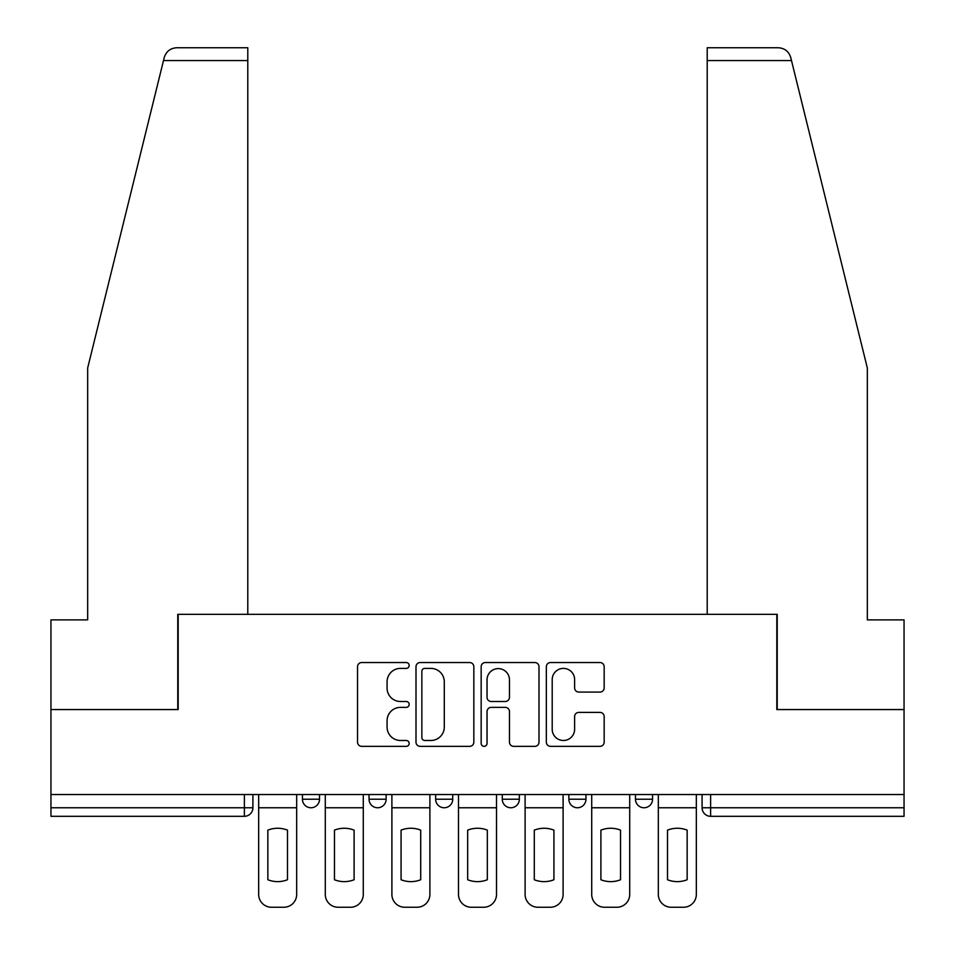 <?xml version="1.0" encoding="UTF-8"?>
<svg xmlns="http://www.w3.org/2000/svg" width="955" height="955" viewBox="0 0 955 955"><rect width="100%" height="100%" fill="white"/><g stroke="black" fill="none" stroke-linecap="round" stroke-linejoin="round"><path stroke-width="1.43" d="M409.182 665.456A2.937 2.937 0 0 0 406.257 662.531L361.718 662.531A4.19 4.19 0 0 0 357.528 666.721L357.528 742.154A4.19 4.19 0 0 0 361.718 746.344L406.257 746.344A2.937 2.937 0 0 0 409.182 743.408A2.937 2.937 0 0 0 406.257 740.483L400.491 740.483A13.406 13.406 0 0 1 387.073 727.065L387.073 720.786A13.406 13.406 0 0 1 400.491 707.369L406.257 707.369A2.937 2.937 0 0 0 409.182 704.432A2.937 2.937 0 0 0 406.257 701.507L400.491 701.507A13.406 13.406 0 0 1 387.073 688.089L387.073 681.81A13.406 13.406 0 0 1 400.491 668.393L406.257 668.393A2.937 2.937 0 0 0 409.182 665.456M635.481 794.524L635.481 799.228L652.563 799.228A8.535 8.535 0 0 1 644.016 807.763A8.535 8.535 0 0 1 635.481 799.228L635.481 794.524M502.27 794.524L502.27 799.228L519.341 799.228A8.535 8.535 0 0 1 510.806 807.763A8.535 8.535 0 0 1 502.27 799.228L502.27 794.524M599.979 692.077A4.19 4.19 0 0 0 604.169 687.887L604.169 666.721A4.19 4.19 0 0 0 599.979 662.531L550.534 662.531A4.19 4.19 0 0 0 546.344 666.721L546.344 742.154A4.19 4.19 0 0 0 550.534 746.344L599.979 746.344A4.19 4.19 0 0 0 604.169 742.154L604.169 716.596A4.19 4.19 0 0 0 599.979 712.394L578.814 712.394A4.19 4.19 0 0 0 574.624 716.596L574.624 729.274A11.209 11.209 0 0 1 563.414 740.483A11.209 11.209 0 0 1 552.205 729.274L552.205 679.602A11.209 11.209 0 0 1 563.414 668.393A11.209 11.209 0 0 1 574.624 679.602L574.624 687.887A4.19 4.19 0 0 0 578.814 692.077L599.979 692.077M163.508 60.559L164.26 57.491C166.206 51.427 170.348 48.18 176.699 47.75L247.787 47.75L247.787 60.559L163.508 60.559L87.669 367.985L87.669 619.89L50.949 619.89L50.949 709.565L178.191 709.565L178.191 614.34L776.809 614.34L776.809 709.565L904.051 709.565L904.051 794.524L50.949 794.524L50.949 807.763L252.908 807.763L252.908 794.524L252.908 807.763A8.535 8.535 0 0 1 244.373 816.31L50.949 816.31L50.949 807.763M247.787 60.559L247.787 614.34L177.761 614.34L177.761 709.565L50.949 709.565L50.949 794.524M473.835 666.721A4.19 4.19 0 0 0 469.645 662.531L420.188 662.531A4.19 4.19 0 0 0 415.998 666.721L415.998 742.154A4.19 4.19 0 0 0 420.188 746.344L469.645 746.344A4.19 4.19 0 0 0 473.835 742.154L473.835 666.721M485.355 662.531L534.812 662.531A4.19 4.19 0 0 1 539.002 666.721L539.002 742.154A4.19 4.19 0 0 1 534.812 746.344L513.647 746.344A4.19 4.19 0 0 1 509.457 742.154L509.457 711.559A4.19 4.19 0 0 0 505.267 707.369L491.228 707.369A4.19 4.19 0 0 0 487.038 711.559L487.038 743.408A2.937 2.937 0 0 1 484.101 746.344A2.937 2.937 0 0 1 481.165 743.408L481.165 666.721A4.19 4.19 0 0 1 485.355 662.531M702.092 794.524L702.092 807.763L904.051 807.763L904.051 816.31L710.627 816.31A8.535 8.535 0 0 1 702.092 807.763M904.051 794.524L904.051 807.763M652.563 799.228L652.563 794.524L652.563 799.228A8.535 8.535 0 0 1 644.016 807.763M585.952 794.524L585.952 799.228A8.535 8.535 0 0 1 577.417 807.763A8.535 8.535 0 0 1 568.87 799.228A8.535 8.535 0 0 0 577.417 807.763A8.535 8.535 0 0 0 585.952 799.228L585.952 794.524M568.87 794.524L568.87 799.228L585.952 799.228M519.341 794.524L519.341 799.228M452.73 794.524L452.73 799.228A8.535 8.535 0 0 1 444.194 807.763A8.535 8.535 0 0 1 435.659 799.228A8.535 8.535 0 0 0 444.194 807.763A8.535 8.535 0 0 0 452.73 799.228L435.659 799.228L435.659 794.524M369.048 794.524L369.048 799.228L386.13 799.228L386.13 794.524L386.13 799.228A8.535 8.535 0 0 1 377.583 807.763A8.535 8.535 0 0 1 369.048 799.228A8.535 8.535 0 0 0 377.583 807.763M302.437 794.524L302.437 799.228L319.519 799.228L319.519 794.524L319.519 799.228A8.535 8.535 0 0 1 310.984 807.763A8.535 8.535 0 0 1 302.437 799.228A8.535 8.535 0 0 0 310.984 807.763M244.373 794.524L244.373 816.31A8.535 8.535 0 0 0 252.908 807.763M424.796 668.393A2.937 2.937 0 0 0 421.859 671.329L421.859 737.547A2.937 2.937 0 0 0 424.796 740.483L430.872 740.483A13.406 13.406 0 0 0 444.29 727.065L444.29 681.81A13.406 13.406 0 0 0 430.872 668.393L424.796 668.393M509.457 679.817A11.209 11.209 0 0 0 498.247 668.607A11.209 11.209 0 0 0 487.038 679.817L487.038 697.317A4.19 4.19 0 0 0 491.228 701.507L505.267 701.507A4.19 4.19 0 0 0 509.457 697.317L509.457 679.817M258.674 807.763L258.674 894.441A12.809 12.809 0 0 0 271.483 907.25L283.862 907.25A12.809 12.809 0 0 0 296.671 894.441L296.671 807.763L258.674 807.763L258.674 794.524M296.671 807.763L296.671 794.524M287.491 879.746L287.491 830.146A26.477 26.477 0 0 0 267.854 830.146L267.854 879.746A26.477 26.477 0 0 0 287.491 879.746M164.26 57.491C165.454 54.041 165.454 54.041 164.26 57.491M791.492 60.559L790.74 57.491C789.546 54.041 789.546 54.041 790.74 57.491C789.546 54.041 789.546 54.041 790.74 57.491C788.794 51.427 784.652 48.18 778.301 47.75L707.213 47.75L707.213 614.34L777.239 614.34L777.239 709.565L904.051 709.565L904.051 619.89L867.331 619.89L867.331 367.985L791.492 60.559L707.213 60.559M325.285 807.763L325.285 894.441A12.809 12.809 0 0 0 338.094 907.25L350.473 907.25A12.809 12.809 0 0 0 363.282 894.441L363.282 807.763L325.285 807.763L325.285 794.524M363.282 807.763L363.282 794.524M354.102 879.746L354.102 830.146A26.477 26.477 0 0 0 334.465 830.146L334.465 879.746A26.477 26.477 0 0 0 354.102 879.746M391.896 807.763L391.896 894.441A12.809 12.809 0 0 0 404.705 907.25L417.084 907.25A12.809 12.809 0 0 0 429.893 894.441L429.893 807.763L391.896 807.763L391.896 794.524M429.893 807.763L429.893 794.524M420.713 879.746L420.713 830.146A26.477 26.477 0 0 0 401.076 830.146L401.076 879.746A26.477 26.477 0 0 0 420.713 879.746M458.495 807.763L458.495 894.441A12.809 12.809 0 0 0 471.304 907.25L483.696 907.25A12.809 12.809 0 0 0 496.505 894.441L496.505 807.763L458.495 807.763L458.495 794.524M496.505 807.763L496.505 794.524M487.325 879.746L487.325 830.146A26.477 26.477 0 0 0 467.675 830.146L467.675 879.746A26.477 26.477 0 0 0 487.325 879.746M525.107 807.763L525.107 894.441A12.809 12.809 0 0 0 537.916 907.25L550.295 907.25A12.809 12.809 0 0 0 563.104 894.441L563.104 807.763L525.107 807.763L525.107 794.524M563.104 807.763L563.104 794.524M553.924 879.746L553.924 830.146A26.477 26.477 0 0 0 534.287 830.146L534.287 879.746A26.477 26.477 0 0 0 553.924 879.746M591.718 807.763L591.718 894.441A12.809 12.809 0 0 0 604.527 907.25L616.906 907.25A12.809 12.809 0 0 0 629.715 894.441L629.715 807.763L591.718 807.763L591.718 794.524M629.715 807.763L629.715 794.524M620.535 879.746L620.535 830.146A26.477 26.477 0 0 0 600.898 830.146L600.898 879.746A26.477 26.477 0 0 0 620.535 879.746M658.329 807.763L658.329 894.441A12.809 12.809 0 0 0 671.138 907.25L683.517 907.25A12.809 12.809 0 0 0 696.326 894.441L696.326 807.763L658.329 807.763L658.329 794.524M696.326 807.763L696.326 794.524M687.146 879.746L687.146 830.146A26.477 26.477 0 0 0 667.509 830.146L667.509 879.746A26.477 26.477 0 0 0 687.146 879.746M710.627 794.524L710.627 816.31"/></g></svg>
